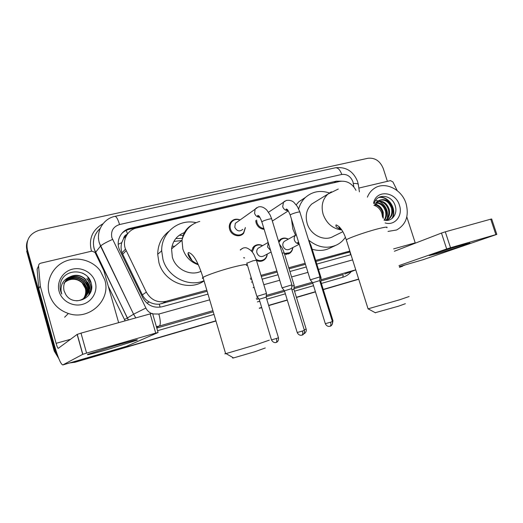 <?xml version="1.0" encoding="UTF-8"?>
<svg xmlns="http://www.w3.org/2000/svg" width="523" height="523" viewBox="0 0 523 523"><rect width="100%" height="100%" fill="white"/><g stroke="black" fill="none" stroke-linecap="round" stroke-linejoin="round"><path stroke-width="0.78" d="M292.828 247.556C292.605 250.105 291.501 252.053 289.52 253.394L284.649 254.381M267.246 254.073C267.07 256.564 266.044 258.519 264.174 259.951C261.82 261.552 259.251 261.748 256.486 260.539M245.405 227.61L243.692 233.166C240.064 238.024 231.297 235.677 229.643 229.342C228.95 226.871 229.224 224.609 230.46 222.55C232.885 219.274 236.102 218.392 240.096 219.915M264.141 229.316C260.245 228.963 257.571 226.832 256.12 222.922L255.734 220.628M127.259 234.271C125.187 234.977 123.971 236.396 123.605 238.54L121.774 242.626C120.793 246.032 120.872 249.419 122.016 252.786L142.374 294.874C143.917 297.933 146.205 300.3 149.238 301.967C152.441 303.732 155.808 304.464 159.332 304.164L207.141 291.285M339.643 227.165L339.492 228.799M161.45 251.079L161.725 249.281M123.605 238.54L126.873 234.853M315.977 261.435L350.083 251.864M250.595 279.367L251.635 279.086M261.31 276.432L277.216 272.071M289.082 268.815L305.452 264.324M356.026 190.365C352.149 183.416 346.742 180.428 339.819 181.403L136.64 227.989C127.547 229.826 121.977 240.234 125.513 249.118L146.342 292.141C150.879 299.947 157.436 303.013 166.02 301.346L206.814 290.187M250.269 278.295L251.308 278.014M260.984 275.366L276.889 271.012M288.761 267.763L305.131 263.285M315.657 260.408L349.828 251.06M278.55 241.306L280.106 239.554C282.642 237.717 285.395 237.579 288.35 239.142M251.432 251.079L253.714 246.601C256.348 244.359 259.31 244.045 262.579 245.66M341.473 181.148L336.322 181.174L130.286 228.29C121.107 230.127 115.596 240.75 119.421 249.589L142.759 297.711C147.238 305.406 153.716 308.42 162.195 306.753L207.984 294.116M121.467 233.84C123.637 231.545 126.285 230.035 129.403 229.296L337.204 182.004M405.456 264.86L399.474 267.129M57.576 355.392L55.19 350.351L27.346 249.484C25.758 239.717 29.824 233.271 39.545 230.159L367.937 158.273C375.004 157.554 380.116 160.973 383.261 168.524L387.393 181.337M215.901 320.815L76.129 361.687L71.592 362.38M358.66 279.066L323.247 289.422M315.415 291.71L296.391 297.273M287.245 299.954L268.645 305.386M261.663 307.432L259.29 308.125M401.533 266.586L402.664 266.2M55.19 350.351L54.706 350.711L58.243 357.176L54.706 350.711L27.019 250.373C26.15 247.118 26.313 243.94 27.503 240.835M215.96 321.017L74.952 362.276L70.579 362.674L75.534 361.981L215.927 320.919L76.129 361.687M358.693 279.158L323.279 289.52L358.693 279.158M315.441 291.808L296.417 297.378L315.441 291.808M287.271 300.052L268.672 305.491L287.271 300.052M261.696 307.531L259.316 308.224L261.696 307.531M82.601 273.111L85.968 275.183L82.601 273.111M251.426 282.126L252.465 281.838M262.141 279.164L278.04 274.778M289.912 271.502L306.275 266.985M316.801 264.082L350.959 254.655M58.779 358.556L54.229 351.064L54.706 350.711L27.019 250.373L27.346 249.484M399.618 267.246L402.625 266.207M358.726 279.256L323.312 289.618M315.474 291.906L296.449 297.476M287.304 300.15L268.704 305.589M261.722 307.629L259.349 308.328M74.952 362.276L69.618 362.955M54.229 351.064L26.693 251.249L27.019 250.373M367.388 197.158C368.833 193.503 371.062 190.634 374.076 188.555C384.608 180.866 401.801 189.11 406.064 203.558C409.189 215.796 406.044 224.602 396.624 229.976L388.014 231.421M387.013 220.137C391.093 217.561 392.583 213.587 391.479 208.226C388.877 201.525 384.751 198.923 379.103 200.433M386.249 220.405L387.641 219.85C391.825 217.293 393.355 213.299 392.243 207.853C389.315 200.662 384.921 198.197 379.057 200.459L375.422 205.539M385.686 220.373C388.504 217.607 389.426 214.051 388.445 209.71C386.36 203.911 382.784 201.172 377.724 201.499M385.987 220.399C389.145 217.653 390.217 213.966 389.204 209.344C386.994 203.316 383.281 200.603 378.057 201.198M384.144 220.118C385.85 217.418 386.288 214.437 385.458 211.174C383.81 206.271 380.842 203.532 376.553 202.944M384.568 220.216C386.523 217.463 387.072 214.332 386.203 210.808C384.451 205.683 381.326 202.924 376.822 202.545M382.777 217.516L382.516 212.619C381.3 208.703 379.005 206.108 375.632 204.846M383.215 218.444L383.248 212.26C381.921 208.082 379.45 205.434 375.834 204.316M383.947 220.072C391.413 222.301 397.683 214.41 395.434 206.618C392.793 194.576 376.599 192.647 374.22 203.65M373.566 203.257C375.834 189.489 395.571 191.222 399.435 205.238C403.161 215.574 394.845 226.08 385.131 222.922M374.847 204.807C375.625 202.754 376.933 201.368 378.776 200.642M373.925 205.251C377.665 206.454 380.286 209.108 381.81 213.221L382.503 216.96M386.759 220.235L387.046 219.425M387.327 218.411C388.419 210.802 385.765 205.134 379.358 201.407M378.129 200.917L375.697 200.387M392.479 218.124C397.323 208.664 387.903 195.295 378.881 197.374M391.982 218.542C397.055 209.141 387.674 195.517 378.567 197.563M462.097 245.045L470 243.117C468.078 244.11 448.989 250.229 437.496 253.557L429.278 255.564C431.076 254.623 450.427 248.405 462.097 245.045M358.837 188.077L390.491 180.605L392.93 181.958L397.212 190.62M422.93 259.754L496.817 234.389L495.882 234.611L490.731 219.183L491.679 219.006L496.811 234.369M450.519 247.745L446.681 248.955L441.477 233.055L445.295 231.82L450.519 247.745L495.882 234.611M398.984 265.599L446.681 248.955M445.295 231.82L490.731 219.183M441.477 233.055L394.381 251.249M415.314 243.162L406.809 216.908M405.364 303.713L398.461 306.197L375.246 312.708M368.061 308.851L399.755 299.738L409.13 296.515M316.14 201.322L311.78 204.003C306.589 209.037 305.053 215.496 307.158 223.399C310.499 235.206 324.6 241.933 333.628 236.239L342.82 231.728M298.672 208.945C299.895 204.473 302.065 200.714 305.184 197.674C312.068 191.529 320.122 189.96 329.34 192.961M295.508 235.2L292.847 229.015L291.488 219.209M296.208 204.807L298.836 201.773L305.524 197.361M340.042 229.009L340.421 228.087M345.396 237.279C343.225 240.488 340.46 242.979 337.1 244.751C327.424 249.19 317.919 247.621 308.57 240.044M335.282 245.594L330.176 247.954C324.593 250.759 318.592 251.177 312.172 249.203M339.211 226.701L339.048 228.603M265.272 347.972L255.172 351.626L233.578 357.915C232.389 358.177 232.271 358.105 233.225 357.712M225.576 353.456C224.472 353.881 224.498 353.96 225.648 353.698L255.57 344.899L269.293 340.166M184.403 232.585C177.036 235.396 172.753 240.828 171.564 248.876L172.329 257.107C175.565 269.299 190.339 276.49 201.009 271.3M173.871 241.436L181.821 240.521M172.028 246.202L174.78 246.255M188.025 253.217L192 260.434M179.311 235.226L183.115 235.481M204.016 280.74C188.476 287.532 167.615 276.942 162.967 259.447L161.699 250.863C161.117 232.591 178.853 218.509 196.047 222.661M204.075 280.929C188.901 291.814 163.954 282.034 158.94 262.657L157.698 254.243C157.881 244.594 161.627 236.939 168.929 231.277M175.806 238.553L182.318 238.364M261.755 221.929L261.088 219.719M263.899 228.525C260.506 227.963 258.199 225.975 256.963 222.563L256.603 220.039M319.69 280.531L320.004 276.863L310.289 279.844M329.974 326.3L330.105 326.26C330.967 325.698 331.118 324.352 330.549 322.207L332.412 321.553L319.684 280.59L312.636 282.753M242.796 229.368C239.599 231.918 236.926 231.225 234.781 227.289L235.304 223.347L237.651 221.667M245.28 227.695L243.672 232.552C240.279 237.135 232.029 234.938 230.473 228.976C229.819 226.649 230.081 224.517 231.251 222.582C233.435 219.621 236.344 218.764 239.979 220M291.926 284.852L282.08 287.859M301.915 335.171L302.039 335.132C302.843 334.583 302.954 333.223 302.379 331.046L304.386 330.34L291.586 288.65L284.447 290.827M299.234 244.241L289.742 249.151C286.787 250.478 284.551 249.504 283.021 246.235C282.498 244.195 282.956 242.554 284.414 241.306L285.414 240.757M278.864 242.332L280.838 239.737C283.1 238.089 285.571 237.906 288.258 239.194M321.089 277.89L319.899 278.073M292.736 247.601C292.449 249.837 291.429 251.543 289.677 252.727L284.381 253.518M332.236 320.991L332.968 320.704L320.776 281.472L319.998 281.596M271.077 252.008L264.082 255.786C260.984 257.388 258.61 256.46 256.95 253.014C256.447 251.099 256.852 249.497 258.153 248.216L259.598 247.379M252.217 251.955L254.459 246.758C256.813 244.751 259.48 244.411 262.454 245.738M304.393 330.34L304.236 329.765L306.164 329.098L293.906 289.193L291.899 289.65M293.906 289.134L294.22 285.565L291.814 286.061M267.116 254.145C266.874 256.316 265.926 258.035 264.285 259.297C261.696 261.01 258.97 261.023 256.1 259.33M266.488 293.475L256.904 296.391M276.059 342.467L276.164 342.441C276.883 341.924 276.961 340.61 276.399 338.486L278.471 337.766L266.148 297.175L259.199 299.28M117.466 344.964C133.019 340.519 139.464 338.95 136.797 340.257L108.307 349.299C94.33 353.371 83.961 355.934 88.452 354.136L117.466 344.964M40.304 285.996L38.794 288.624L40.304 285.996L38.558 266.063C38.545 264.605 39.264 263.651 40.716 263.193L91.898 251.112L95.003 252.413L103.855 270.724L118.643 322.665M38.879 289.095L54.261 344.827C57.975 357.706 60.838 364.413 62.838 364.936L82.706 354.352L77.136 334.419L58.243 348.351C57.752 348.233 57.04 346.559 56.105 343.33L40.389 286.473M38.794 288.624L37.087 269.084L38.558 266.063M126.35 346.389L158.077 332.523L155.717 333.092L150.173 313.892L152.559 313.434L158.064 332.471M77.136 334.419L81 333.131L86.589 353.103L155.717 333.092M86.589 353.103L82.706 354.352M81 333.131L150.173 313.892M49.208 293.887C45.579 280.988 52.601 266.776 64.878 261.474C77.116 256.087 92.46 260.238 100.253 270.764L104.744 279.831C111.425 299.81 89.407 320.926 68.369 313.48C58.609 310.074 52.222 303.543 49.208 293.887M85.256 297.077C88.4 293.599 89.459 289.611 88.426 285.12L85.046 279.308C79.908 273.856 70.056 274.608 65.918 280.413M76.443 300.803C84.752 300.692 90.832 292.344 88.688 284.839L85.301 279.014C80.555 274.85 75.351 274.17 69.677 276.974C64.689 280.354 62.812 284.97 64.068 290.821L65.761 294.475C73.495 307.74 95.546 297.757 91.29 283.675C88.635 269.195 65.937 267.698 61.08 281.348C59.903 284.584 59.766 287.872 60.668 291.206L61.773 294.083L61.086 291.161C60.576 284.362 63.44 279.635 69.677 276.974M84.719 297.567C87.485 294.161 88.367 290.383 87.38 286.238L84.026 280.472C77.554 275.412 71.383 275.595 65.506 281.021M84.857 297.45C87.714 294.018 88.642 290.187 87.642 285.957L84.281 280.184C77.711 275.072 71.488 275.301 65.604 280.871M84.164 298.025C86.563 294.711 87.295 291.148 86.354 287.336L83.033 281.622C76.953 276.765 70.991 276.772 65.133 281.649M84.308 297.914C86.792 294.573 87.563 290.958 86.609 287.062L83.281 281.335C77.103 276.432 71.082 276.477 65.225 281.492M83.588 298.443C85.641 295.26 86.23 291.919 85.347 288.415L82.046 282.747C76.358 278.092 70.612 277.942 64.806 282.289M83.732 298.339C85.87 295.122 86.498 291.723 85.602 288.147L82.294 282.466C76.508 277.765 70.703 277.648 64.885 282.126M95.31 282.217C98.023 291.514 92.041 301.915 82.34 304.412C72.677 307.047 61.688 300.941 59.106 291.383C56.379 281.858 62.734 271.444 72.442 269.175C82.118 266.763 92.741 272.882 95.31 282.217M63.832 283.296C68.068 279.223 72.991 278.236 78.613 280.341M83.536 283.897L86.269 288.676M88.871 295.103C89.708 290.644 88.871 286.571 86.367 282.878M90.061 293.187C90.603 289.167 89.786 285.466 87.603 282.093M91.29 289.827C91.277 285.663 89.793 281.949 86.851 278.694L86.726 278.837C89.766 282.211 91.244 286.061 91.152 290.383M90.466 281.126L87.753 277.667L91.107 282.956M88.727 295.292C89.472 291.435 88.956 287.846 87.171 284.538M89.91 293.481C90.414 289.971 89.884 286.709 88.322 283.682M118.231 244.293L121.774 242.626M350.6 254.753L349.946 251.923M160.084 307.184L159.332 304.164M146.878 303.118L149.238 301.967M127.488 233.951L126.135 229.872M347.926 252.674L350.05 251.766M161.973 303.68L166.02 301.346M142.374 294.874L146.342 292.141M122.65 254.289L126.174 250.654M334.563 182.292L336.322 181.174M353.894 186.986L352.96 181.814C350.691 176.349 346.965 173.898 341.781 174.466L119.558 224.544C113.236 226.642 110.667 230.996 111.85 237.612L145.878 308.04C147.146 310.551 149.048 312.381 151.592 313.525M357.497 181.331C353.188 171.06 345.801 166.549 335.321 167.798C337.917 167.537 340.074 169.759 341.781 174.466M335.321 167.798L114.923 216.372C103.587 218.588 95.944 230.996 99.207 242.424L100.534 246.091L95.506 252.432C91.662 243.319 93.14 235.389 99.932 228.636C94.166 234.212 92.251 240.979 94.179 248.961L127.331 318.03L133.594 314.205L135.81 317.886L133.574 314.218L99.135 242.515M145.878 308.04L133.594 314.205L100.534 246.091C102.299 244.411 106.306 242.188 112.543 239.423M351.26 271.581C349.018 274.353 346.213 276.242 342.846 277.242L321.39 283.433M313.552 285.695L294.514 291.187M285.368 293.821L266.763 299.189M259.781 301.209L257.401 301.889M213.999 314.415L157.547 330.699M125.128 320.861L108.268 286.218M91.499 251.203C88.439 239.109 92.198 229.996 102.783 223.877M355.751 269.842L344.749 274.032M212.9 310.695L159.352 326.019L156.573 327.32M152.703 313.937L158.868 314.042C160.594 320.645 160.751 324.639 159.352 326.019L156.377 326.646M95.166 252.714L95.5 252.439L128.39 319.952L127.331 318.03L124.409 319.494M355.745 269.816L320.919 279.785M312.264 282.263L294.057 287.473M284.074 290.33L266.305 295.41M258.022 297.783L256.309 298.273M156.789 328.052L213.24 311.858M256.649 299.404L258.82 298.777M266.194 296.665L284.617 291.376M293.946 288.703L312.806 283.289M320.815 280.995L343.219 274.562L342.846 277.242M158.868 314.042L209.677 299.836M253.112 287.696L254.152 287.408M263.821 284.708L279.72 280.263M291.586 276.948L307.942 272.372M318.461 269.43L352.613 259.885M114.923 216.372C116.341 216.404 117.884 219.124 119.558 224.544M353.345 183.449C357.065 183.39 358.732 183.893 358.347 184.959L359.432 191.882M129.403 229.296L130.286 228.29M125.795 235.821L126.383 235.683M423.467 259.598L399.324 266.652L423.486 259.591M393.623 248.896L415.21 242.855M386.837 227.76C388.105 226.609 384.869 227.028 377.142 229.022C365.459 232.068 348.364 238.089 346.291 239.848L346.507 240.528M331.34 191.804L327.849 194.131C322.488 199.348 320.926 206.088 323.149 214.345C326.633 223.648 332.837 228.845 341.748 229.95M246.411 265.527C248.425 263.821 243.711 264.422 232.264 267.338C220.314 270.463 205.787 275.503 203.035 277.438C202.022 278.118 202.12 278.458 203.342 278.458M192.503 224.576C186.45 227.95 182.958 233.212 182.017 240.364L182.834 248.994C185.449 256.865 190.607 262.128 198.315 264.775M319.984 276.765L299.927 212.253C300.248 211.808 299.313 211.835 297.136 212.338L296.848 212.403C293.488 213.325 291.265 214.182 290.18 214.979L290.272 215.28M288.127 210.586C285.532 210.625 283.728 209.337 282.695 206.709L283.499 202.146L284.819 201.113M330.549 322.207L325.319 323.698M291.893 284.754L271.738 219.117C272.084 218.64 271.084 218.666 268.73 219.209L268.43 219.281C265.115 220.176 262.919 221.02 261.846 221.811L261.945 222.131M259.853 217.306C257.303 217.215 255.551 215.894 254.59 213.358L255.113 209.148L256.793 207.664M302.379 331.046L297.208 332.517M321.07 277.811L311.12 245.81L310.335 245.718M299.11 243.829C296.842 243.672 295.273 242.437 294.403 240.122C293.854 238.011 294.331 236.311 295.822 235.03L284.414 241.306M303.961 333.654L304.576 331.536M294.201 285.473L284.205 252.942L282.172 253.099M270.6 250.445L267.567 247.046L268.234 242.698M266.455 293.383L256.414 260.304L253.093 260.761L246.83 263.213M240.371 250.066L242.195 248.458M276.399 338.486L271.483 339.891M244.574 258.002L243.803 257.904M62.845 364.936L126.586 346.318M56.105 343.33L70.52 339.296M289.52 253.394L288.291 254.015M264.174 259.951L262.337 260.918M243.692 233.166L240.129 235.52M122.016 252.786L125.513 249.118M75.874 361.759L74.697 362.347M355.764 269.881L344.735 274.039M357.64 181.788L358.222 184.194M98.396 238.501L98.52 238.135M399.526 267.279L400.729 266.867M387.641 219.85L387.157 220.078M469.576 243.018L470 243.117M375.494 312.846L368.388 308.949M341.369 229.388C334.812 227.237 335.923 225.55 336.067 224.87C340.185 226.531 343.591 231.519 346.291 239.848L368.114 309.008M311.78 204.003L327.849 194.131L338.276 189.051M305.184 197.674L298.836 201.773M233.578 357.915L226.041 353.607M198.04 264.187C194.157 262.468 191.451 260.461 189.934 258.159C187.953 255.106 187.502 253.224 188.581 252.517C194.569 254.296 199.054 265.37 203.035 277.438L225.648 353.698M171.564 248.876L182.017 240.364C182.324 237.965 183.854 234.585 186.593 230.225C189.718 225.923 194.111 222.994 199.766 221.432M161.699 250.863L157.698 254.243M332.425 321.593C332.896 325.456 330.072 326.404 330.543 326.091L328.947 326.437C327.359 326.313 326.156 325.411 325.332 323.737L312.617 282.688L310.224 279.759M299.836 211.952L297.378 206.5L294.142 202.63C292.272 200.688 289.657 199.956 286.303 200.446L268.541 212.233M287.996 210.409C286.244 209.73 285.663 209.272 286.251 209.03C286.715 209.514 287.107 207.638 290.18 214.979L310.231 279.753M272.333 221.046L288.304 210.854M304.399 330.379C304.87 334.315 302.013 335.276 302.49 334.955L300.875 335.308C299.267 335.178 298.051 334.262 297.221 332.556L284.427 290.762L282.008 287.768M271.64 218.797L270.156 215.038L266.907 210.194C264.01 207.265 261.134 206.193 258.29 206.984L235.304 223.347M231.251 222.582L229.93 223.543M259.715 217.097C258.081 216.62 257.427 216.051 257.747 215.391C258.486 216.11 258.813 214.129 261.846 221.811L282.015 287.761M291.592 288.578L291.919 284.858M332.981 320.736L332.353 324.116M311.061 245.64L308.609 240.168M280.838 239.737L278.87 240.841M298.908 243.175L297.724 242.495C297.241 242.652 297.685 243.045 299.058 243.659M320.782 281.413L321.083 277.896M288.5 253.322L286.258 254.459M306.171 329.13C306.936 332.079 303.974 334.001 304.458 333.452L303.955 333.667M284.146 252.753L282.198 248.059L279.419 244.123M258.153 248.216L268.155 242.45M254.459 246.758L252.701 247.791M278.478 337.799C278.929 341.663 276.105 342.591 276.589 342.271L275.654 342.558C276.242 342.565 273.32 343.369 271.496 339.924L259.179 299.221L256.832 296.306L246.771 263.004M256.348 260.101L254.152 254.845C251.988 251.386 252.204 251.916 250.55 250.229C247.091 247.647 245.653 247.366 243.156 248.046L240.26 249.844M243.698 257.63L244.476 257.852M266.148 297.11L266.482 293.481M135.849 340.009L136.797 340.257M62.838 364.936L126.579 346.318M77.254 334.354L82.817 354.3M68.369 313.48L64.649 317.213"/></g></svg>
